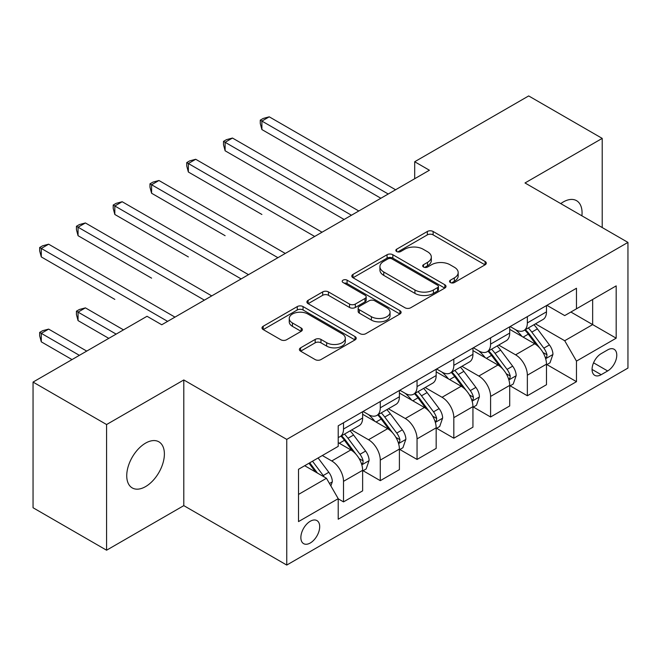 <?xml version="1.0" encoding="UTF-8"?>
<svg xmlns="http://www.w3.org/2000/svg" width="661" height="661" viewBox="0 0 661 661"><rect width="100%" height="100%" fill="white"/><g stroke="black" fill="none" stroke-linecap="round" stroke-linejoin="round"><path stroke-width="0.99" d="M450.372 282.528A2.859 1.653 0 0 0 454.413 282.528L485.091 264.821A4.082 2.355 0 0 0 486.289 263.152A4.082 2.355 0 0 0 485.091 261.483L433.12 231.482A4.082 2.355 0 0 0 427.345 231.482L396.666 249.197A2.859 1.653 0 0 0 395.832 250.362A2.859 1.653 0 0 0 396.666 251.527A2.859 1.653 0 0 0 400.715 251.527L404.681 249.238A13.063 7.544 0 0 1 423.164 249.238L427.493 251.734A13.063 7.544 0 0 1 431.319 257.071A13.063 7.544 0 0 1 427.493 262.4L423.519 264.697A2.859 1.653 0 0 0 422.685 265.862A2.859 1.653 0 0 0 423.519 267.027A2.859 1.653 0 0 0 427.56 267.027L431.534 264.739A13.063 7.544 0 0 1 450.009 264.739L454.338 267.234A13.063 7.544 0 0 1 458.172 272.572A13.063 7.544 0 0 1 454.338 277.909L450.372 280.198A2.859 1.653 0 0 0 449.538 281.363A2.859 1.653 0 0 0 450.372 282.528L450.372 280.198M145.56 486.612A26.622 15.368 120 0 0 162.953 463.146A26.622 15.368 120 0 0 158.871 441.812A26.622 15.368 120 0 0 145.56 443.134A26.622 15.368 120 0 0 128.168 466.592A26.622 15.368 120 0 0 132.25 487.925A26.622 15.368 120 0 0 145.56 486.612M581.903 215.816A26.622 15.368 120 0 0 576.549 200.671A26.622 15.368 120 0 0 563.238 201.985A26.622 15.368 120 0 0 560.759 203.613M310.282 542.987A13.311 7.684 120 0 0 318.974 531.262A13.311 7.684 120 0 0 316.933 520.595A13.311 7.684 120 0 0 310.282 521.248A13.311 7.684 120 0 0 301.581 532.981A13.311 7.684 120 0 0 303.622 543.648A13.311 7.684 120 0 0 310.282 542.987M300.598 347.835A4.082 2.355 0 0 0 299.4 349.495A4.082 2.355 0 0 0 300.598 351.165L315.181 359.584A4.082 2.355 0 0 0 320.957 359.584L355.023 339.911A4.082 2.355 0 0 0 356.221 338.25A4.082 2.355 0 0 0 355.023 336.581L303.052 306.58A4.082 2.355 0 0 0 297.276 306.58L263.21 326.245A4.082 2.355 0 0 0 262.012 327.914A4.082 2.355 0 0 0 263.21 329.583L280.818 339.746A4.082 2.355 0 0 0 286.593 339.746L301.176 331.326A4.082 2.355 0 0 0 302.374 329.665A4.082 2.355 0 0 0 301.176 327.996L292.443 322.956A10.923 6.304 0 0 1 289.245 318.495A10.923 6.304 0 0 1 295.988 312.67A10.923 6.304 0 0 1 307.886 314.033L342.101 333.788A10.923 6.304 0 0 1 345.298 338.25A10.923 6.304 0 0 1 338.556 344.075A10.923 6.304 0 0 1 326.658 342.704L320.957 339.415A4.082 2.355 0 0 0 315.181 339.415L300.598 347.835L300.598 351.165M183.799 379.959L106.586 424.536L33.05 382.083L33.05 507.747L106.586 550.208L183.799 505.632L286.75 565.064L286.75 439.4L183.799 379.959L183.799 505.632M602.212 227.549L602.212 138.389L524.999 182.965L627.95 242.405L286.75 439.4M602.212 138.389L528.676 95.936L414.695 161.738L414.695 178.718M33.05 382.083L147.031 316.28L161.738 324.766L429.402 170.232L414.695 161.738M404.97 307.745A4.082 2.355 0 0 0 410.745 307.745L444.812 288.072A4.082 2.355 0 0 0 446.01 286.403A4.082 2.355 0 0 0 444.812 284.742L392.841 254.733A4.082 2.355 0 0 0 387.073 254.733L352.999 274.406A4.082 2.355 0 0 0 351.809 276.075A4.082 2.355 0 0 0 352.999 277.736L404.97 307.745M344.183 283.148A2.859 1.653 0 0 1 347.083 283.552L347.083 280.157L399.922 310.662A4.082 2.355 0 0 1 401.111 312.331A4.082 2.355 0 0 1 399.922 313.992L365.847 333.665A4.082 2.355 0 0 1 360.071 333.665L308.109 303.663L308.109 300.325A4.082 2.355 0 0 0 306.911 301.994A4.082 2.355 0 0 0 308.109 303.663M308.109 300.325L322.684 291.906A4.082 2.355 0 0 1 328.459 291.906L349.537 304.077A4.082 2.355 0 0 0 355.312 304.077L364.979 298.491A4.082 2.355 0 0 0 366.177 296.822A4.082 2.355 0 0 0 364.979 295.161L343.042 282.487A2.859 1.653 0 0 1 342.2 281.322A2.859 1.653 0 0 1 343.968 279.801A2.859 1.653 0 0 1 347.083 280.157M607.657 349.9L601.18 353.635A12.898 7.445 120 0 0 592.76 365.004A12.898 7.445 120 0 0 594.735 375.332A12.898 7.445 120 0 0 601.18 374.696L607.657 370.961A12.898 7.445 120 0 0 616.077 359.601A12.898 7.445 120 0 0 614.102 349.264A12.898 7.445 120 0 0 607.657 349.9M286.75 565.064L627.95 368.078L627.95 242.405M546.911 305.324L564.709 315.594L576.475 308.803L576.475 288.254L338.217 425.808L338.217 446.357L298.516 469.285L298.516 521.595L338.217 498.667L338.217 519.216L576.475 381.661L576.475 361.113L564.709 340.729L535.46 323.849M576.475 308.803L616.184 285.882L616.184 338.184L576.475 361.113M106.586 424.536L106.586 550.208M570.889 312.033L592.653 324.601L592.653 299.466L616.184 285.882M564.709 340.729L592.653 324.601L616.184 338.184M298.516 494.42L326.46 478.283L304.688 465.716M338.217 498.832L343.513 501.889L343.513 481.34A16.641 9.609 -120 0 0 331.748 460.965L322.337 455.528M343.513 501.889L362.633 490.85L362.633 470.302A16.641 9.609 -120 0 0 350.867 449.926L338.217 442.622M363.079 470.731L380.282 480.663L380.282 460.114A16.641 9.609 -120 0 0 368.516 439.739L351.627 429.981M380.282 480.663L399.401 469.624L399.401 449.075A16.641 9.609 -120 0 0 387.635 428.7L362.633 414.265M399.847 449.505L417.05 459.436L417.05 438.887A16.641 9.609 -120 0 0 405.284 418.512L388.395 408.754M417.05 459.436L436.169 448.398L436.169 427.849A16.641 9.609 -120 0 0 424.403 407.473L399.401 393.039M436.615 428.278L453.818 438.21L453.818 417.661A16.641 9.609 -120 0 0 442.052 397.286L425.163 387.528M453.818 438.21L472.937 427.171L472.937 406.622A16.641 9.609 -120 0 0 461.171 386.247L436.169 371.812M473.375 407.044L490.586 416.984L490.586 396.435A16.641 9.609 -120 0 0 478.82 376.051L461.923 366.301M490.586 416.984L509.705 405.945L509.705 385.396A16.641 9.609 -120 0 0 497.94 365.012L472.937 350.578M510.143 385.817L527.354 395.757L527.354 375.208A16.641 9.609 -120 0 0 515.588 354.825L498.691 345.075M527.354 395.757L546.473 384.719L546.473 364.17A16.641 9.609 -120 0 0 534.708 343.786L509.705 329.352M510.143 326.551L515.588 329.69A16.641 9.609 -120 0 0 523.909 330.517A16.641 9.609 -120 0 0 527.354 322.899L527.354 316.619M473.375 347.777L478.82 350.917A16.641 9.609 -120 0 0 487.14 351.743A16.641 9.609 -120 0 0 490.586 344.125L490.586 337.845M436.607 369.003L442.052 372.151A16.641 9.609 -120 0 0 450.372 372.969A16.641 9.609 -120 0 0 453.818 365.351L453.818 359.072M399.847 390.238L405.284 393.378A16.641 9.609 -120 0 0 413.604 394.204A16.641 9.609 -120 0 0 417.05 386.586L417.05 380.298M363.079 411.464L368.516 414.604A16.641 9.609 -120 0 0 376.836 415.43A16.641 9.609 -120 0 0 380.282 407.812L380.282 401.524M546.911 364.591L576.475 381.661M523.909 330.517L543.028 319.478A16.641 9.609 -120 0 0 546.473 311.86L546.473 305.58M487.14 351.743L506.26 340.704A16.641 9.609 -120 0 0 509.705 333.086L509.705 326.807M450.372 372.969L469.492 361.931A16.641 9.609 -120 0 0 472.937 354.321L472.937 348.033M413.604 394.204L432.724 383.165A16.641 9.609 -120 0 0 436.169 375.547L436.169 369.259M376.836 415.43L395.956 404.392A16.641 9.609 -120 0 0 399.401 396.774L399.401 390.486M338.217 437.326A16.641 9.609 -120 0 0 340.068 436.657L359.187 425.618A16.641 9.609 -120 0 0 362.633 418L362.633 411.712M340.068 436.657A16.641 9.609 -120 0 0 343.513 429.039L343.513 422.751M326.46 478.283L338.217 498.667M451.513 282.933L454.338 281.305A13.063 7.544 0 0 0 458.172 275.968L458.172 272.572M431.319 257.071L431.319 260.467A13.063 7.544 0 0 1 427.493 265.796L424.659 267.432M485.034 264.854L433.12 234.878A4.082 2.355 0 0 0 427.345 234.878L397.815 251.932M444.762 288.105L392.841 258.129A4.082 2.355 0 0 0 387.073 258.129L353.057 277.769M437.599 287.576A2.859 1.653 0 0 0 438.433 286.403A2.859 1.653 0 0 0 437.599 285.238L391.981 258.905A2.859 1.653 0 0 0 387.933 258.905L383.752 261.318A13.063 7.544 0 0 0 379.926 266.656A13.063 7.544 0 0 0 383.752 271.985L414.934 289.989A13.063 7.544 0 0 0 433.409 289.989L437.599 287.576L437.599 290.972A2.859 1.653 0 0 0 438.433 289.807L438.433 286.403M379.926 266.656L379.926 270.052A13.063 7.544 0 0 0 383.752 275.381L383.752 271.985M437.599 290.972L433.409 293.385A13.063 7.544 0 0 1 414.934 293.385L383.752 275.381M308.158 303.688L322.684 295.302L322.684 291.906M366.177 296.822L366.177 300.218A4.082 2.355 0 0 1 364.979 301.887L355.312 307.472A4.082 2.355 0 0 1 349.537 307.472L328.459 295.302A4.082 2.355 0 0 0 322.684 295.302M347.083 283.552L399.864 314.025M371.408 316.702A10.923 6.304 0 0 0 383.314 318.073A10.923 6.304 0 0 0 390.056 312.248A10.923 6.304 0 0 0 386.85 307.786L374.795 300.829A4.082 2.355 0 0 0 369.028 300.829L359.353 306.407A4.082 2.355 0 0 0 358.155 308.076A4.082 2.355 0 0 0 359.353 309.745L371.408 316.702L371.408 320.098A10.923 6.304 0 0 0 383.314 321.469A10.923 6.304 0 0 0 390.056 315.644L390.056 312.248M358.155 308.076L358.155 311.471A4.082 2.355 0 0 0 359.353 313.14L359.353 309.745M371.408 320.098L359.353 313.14M345.298 338.25L345.298 341.646A10.923 6.304 0 0 1 338.556 347.471A10.923 6.304 0 0 1 326.658 346.1L320.957 342.811A4.082 2.355 0 0 0 315.181 342.811L300.656 351.198M289.245 318.495L289.245 321.89A10.923 6.304 0 0 0 292.443 326.352L292.443 322.956M301.119 331.359L292.443 326.352M354.965 339.944L303.052 309.976A4.082 2.355 0 0 0 297.276 309.976L263.26 329.608M546.473 364.847L550.002 362.806L552.943 354.321A11.022 6.362 -120 0 0 549.423 344.926L537.41 328.889A31.819 18.376 -120 0 0 533.931 324.725M521.983 336.441A31.819 18.376 -120 0 0 515.464 329.624M545.465 358.097L546.754 356.709L546.994 354.783A11.022 6.362 -120 0 0 543.838 348.157L531.816 332.111A31.819 18.376 -120 0 0 528.346 327.955M525.388 329.665A26.415 15.253 60 0 1 529.717 334.598L539.888 348.173M261.888 214.47L188.36 172.017L188.36 163.523L195.714 159.276L322.039 232.218M524.817 329.996A31.819 18.376 60 0 1 528.288 334.152L536.278 344.819M388.222 194.004L261.888 121.07L269.242 116.823L395.575 189.757M380.868 198.25L261.888 129.556L261.888 121.07L260.277 120.137L263.218 118.435L269.242 116.823M261.888 129.556L260.277 123.533L260.277 120.137M509.705 386.074L513.233 384.033L516.175 375.547A11.022 6.362 -120 0 0 512.655 366.161L500.641 350.115A31.819 18.376 -120 0 0 497.163 345.959M485.215 357.667A31.819 18.376 -120 0 0 478.696 350.851M508.697 379.323L509.986 377.935L510.226 376.018A11.022 6.362 -120 0 0 507.07 369.383L495.048 353.338A31.819 18.376 -120 0 0 491.577 349.182M488.619 350.892A26.415 15.253 60 0 1 492.949 355.825L503.12 369.4M225.12 235.696L151.592 193.243L151.592 184.75L158.946 180.503L285.279 253.444M488.049 351.222A31.819 18.376 60 0 1 491.52 355.378L499.509 366.045M472.937 407.3L476.465 405.267L479.407 396.774A11.022 6.362 -120 0 0 475.887 387.387L463.873 371.342A31.819 18.376 -120 0 0 460.403 367.185M448.447 378.893A31.819 18.376 -120 0 0 441.928 372.077M471.937 400.549L473.218 399.17L473.458 397.244A11.022 6.362 -120 0 0 470.302 390.61L458.28 374.572A31.819 18.376 -120 0 0 454.809 370.408M451.851 372.118A26.415 15.253 60 0 1 456.189 377.051L466.352 390.626M188.36 256.922L114.824 214.47L114.824 205.976L122.178 201.729L248.511 274.67M451.281 372.449A31.819 18.376 60 0 1 454.751 376.605L462.741 387.272M436.169 428.526L439.697 426.494L442.639 418A11.022 6.362 -120 0 0 439.119 408.614L427.105 392.568A31.819 18.376 -120 0 0 423.635 388.412M411.679 400.128A31.819 18.376 -120 0 0 405.16 393.303M435.169 421.776L436.45 420.396L436.69 418.471A11.022 6.362 -120 0 0 433.533 411.836L421.511 395.799A31.819 18.376 -120 0 0 418.041 391.634M415.083 393.345A26.415 15.253 60 0 1 419.421 398.277L429.592 411.853M151.592 278.157L78.056 235.696L78.056 227.202L85.409 222.964L211.743 295.897M414.513 393.675A31.819 18.376 60 0 1 417.983 397.831L425.973 408.498M351.454 215.23L225.12 142.297L232.474 138.05L358.807 210.991M344.1 219.477L225.12 150.791L225.12 142.297L223.509 141.363L226.45 139.661L232.474 138.05M225.12 150.791L223.509 144.759L223.509 141.363M314.694 236.464L186.741 162.589L189.682 160.887L195.714 159.276M188.36 172.017L186.741 165.985L186.741 162.589M277.926 257.691L149.973 183.816L152.914 182.122L158.946 180.503M151.592 193.243L149.973 187.212L149.973 183.816M399.401 449.761L402.929 447.72L405.871 439.226A11.022 6.362 -120 0 0 402.351 429.84L390.337 413.794A31.819 18.376 -120 0 0 386.867 409.638M374.911 421.354A31.819 18.376 -120 0 0 368.4 414.53M398.401 443.002L399.682 441.622L399.922 439.697A11.022 6.362 -120 0 0 396.765 433.071L384.743 417.025A31.819 18.376 -120 0 0 381.273 412.869M378.315 414.571A26.415 15.253 60 0 1 382.653 419.504L392.824 433.079M114.824 299.383L41.288 256.922L41.288 248.437L48.641 244.19L174.975 317.123M377.745 414.901A31.819 18.376 60 0 1 381.215 419.066L389.205 429.724M241.158 278.917L113.205 205.042L116.146 203.348L122.178 201.729M114.824 214.47L113.205 208.438L113.205 205.042M362.633 470.987L366.161 468.946L369.102 460.453A11.022 6.362 -120 0 0 365.591 451.066L353.569 435.029A31.819 18.376 -120 0 0 350.099 430.865M361.633 464.237L362.914 462.849L363.153 460.924A11.022 6.362 -120 0 0 359.997 454.297L347.983 438.251A31.819 18.376 -120 0 0 344.505 434.095M341.547 435.806A26.415 15.253 60 0 1 345.885 440.73L356.056 454.305M123.5 329.864L85.409 307.869L78.056 312.116L78.056 320.61L108.792 338.358M340.977 436.128A31.819 18.376 60 0 1 344.447 440.292L352.437 450.959M78.056 320.61L76.436 314.578L76.436 311.182L116.146 334.111M76.436 311.182L79.378 309.488L85.409 307.869M204.389 300.144L76.436 226.269L79.378 224.575L85.409 222.964M78.056 235.696L76.436 229.664L76.436 226.269M330.872 485.926L332.334 481.679A11.022 6.362 -120 0 0 328.823 472.293L318.098 457.982M86.731 351.09L48.641 329.104L41.288 333.342L41.288 341.836L72.024 359.584M324.237 477.002A11.022 6.362 -120 0 0 323.229 475.523L312.504 461.204M309.745 462.799L317.454 473.086M308.976 463.245L315.512 471.971M41.288 341.836L39.668 335.805L39.668 332.409L79.378 355.337M39.668 332.409L42.61 330.715L48.641 329.104M167.621 321.37L39.668 247.503L42.61 245.801L48.641 244.19M41.288 256.922L39.668 250.899L39.668 247.503M331.748 460.965L350.867 449.926M368.516 439.739L387.635 428.7M405.284 418.512L424.403 407.473M442.052 397.286L461.171 386.247M478.82 376.051L497.94 365.012M515.588 354.825L534.708 343.786M527.354 322.899L546.473 311.86M527.354 375.208L546.473 364.17M490.586 396.435L509.705 385.396M490.586 344.125L509.705 333.086M453.818 417.661L472.937 406.622M453.818 365.351L472.937 354.321M417.05 438.887L436.169 427.849M417.05 386.586L436.169 375.547M380.282 460.114L399.401 449.075M380.282 407.812L399.401 396.774M343.513 481.34L362.633 470.302M343.513 429.039L362.633 418M593.553 362.815L607.657 370.961M592.066 369.433L601.18 374.696M454.338 281.305L454.338 277.909M423.519 267.027L423.519 264.697M427.493 265.796L427.493 262.4M396.666 251.527L396.666 249.197M427.345 234.878L427.345 231.482M433.12 234.878L433.12 231.482M485.091 264.821L485.091 261.483M352.999 277.736L352.999 274.406M387.073 258.129L387.073 254.733M392.841 258.129L392.841 254.733M444.812 288.072L444.812 284.742M414.934 293.385L414.934 289.989M433.409 293.385L433.409 289.989M328.459 295.302L328.459 291.906M349.537 307.472L349.537 304.077M355.312 307.472L355.312 304.077M364.979 301.887L364.979 298.491M399.922 313.992L399.922 310.662M315.181 342.811L315.181 339.415M320.957 342.811L320.957 339.415M326.658 346.1L326.658 342.704M301.176 331.326L301.176 327.996M263.21 329.583L263.21 326.245M297.276 309.976L297.276 306.58M303.052 309.976L303.052 306.58M355.023 339.911L355.023 336.581M545.647 358.7L552.869 354.527M531.816 332.111L537.41 328.889M523.148 337.118L528.288 334.152M543.838 348.157L549.423 344.926M542.962 352.462L546.994 354.783M508.879 379.926L516.101 375.754M495.048 353.338L500.641 350.115M486.38 358.345L491.52 355.378M507.07 369.383L512.655 366.161M506.194 373.688L510.226 376.018M472.111 401.153L479.332 396.988M458.28 374.572L463.873 371.342M449.612 379.571L454.751 376.605M470.302 390.61L475.887 387.387M469.426 394.914L473.458 397.244M435.343 422.379L442.564 418.215M421.511 395.799L427.105 392.568M412.852 400.797L417.983 397.831M433.533 411.836L439.119 408.614M432.658 416.141L436.69 418.471M398.583 443.605L405.796 439.441M384.743 417.025L390.337 413.794M376.084 422.024L381.215 419.066M396.765 433.071L402.351 429.84M395.889 437.375L399.922 439.697M361.815 464.84L369.036 460.667M347.983 438.251L353.569 435.029M339.316 443.258L344.447 440.292M359.997 454.297L365.591 451.066M359.121 458.602L363.153 460.924M329.467 483.505L332.268 481.894M323.229 475.523L328.823 472.293"/></g></svg>
